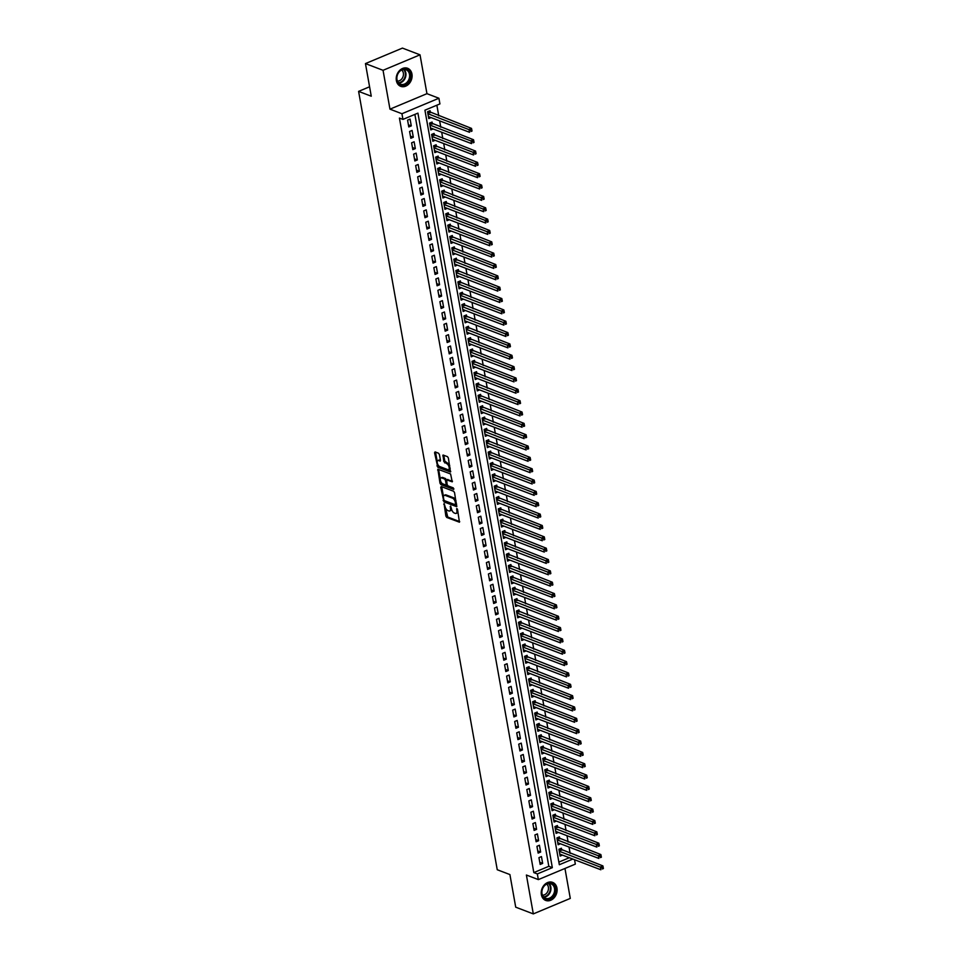 <?xml version="1.0" encoding="UTF-8"?>
<svg xmlns="http://www.w3.org/2000/svg" width="962" height="962" viewBox="0 0 962 962"><rect width="100%" height="100%" fill="white"/><g stroke="black" fill="none" stroke-linecap="round" stroke-linejoin="round"><path stroke-width="1.44" d="M444.083 503.643L445.851 516.065L446.741 517.448L459.439 522.198L457.551 509.511L456.746 508.537L456.854 510.666A3.896 1.888 -112.7 0 1 456.156 513.419A3.896 1.888 -112.7 0 1 455.279 513.395L454.244 512.999A3.896 1.888 -112.7 0 1 451.406 508.585L450.505 506.096L450.432 508.213A3.896 1.888 -112.7 0 1 449.723 510.966A3.896 1.888 -112.7 0 1 448.857 510.942L447.823 510.545A3.896 1.888 -112.7 0 1 444.973 506.132L444.083 503.643M396.368 80.58A9.668 7.672 110.9 0 0 400.721 86.339A9.668 7.672 110.9 0 0 409.042 83.778A9.668 7.672 110.9 0 0 411.952 74.05A9.668 7.672 110.9 0 0 407.611 68.278A9.668 7.672 110.9 0 0 399.278 70.839A9.668 7.672 110.9 0 0 396.368 80.58M541.378 894.672A9.668 7.672 110.9 0 0 545.731 900.432A9.668 7.672 110.9 0 0 554.052 897.871A9.668 7.672 110.9 0 0 556.974 888.142A9.668 7.672 110.9 0 0 552.621 882.382A9.668 7.672 110.9 0 0 544.288 884.932A9.668 7.672 110.9 0 0 541.378 894.672M439.442 454.617L438.552 453.234L435.064 451.899L434.571 452.753L437.794 467.267L450.505 472.029L448.376 458.032L447.498 456.649L443.013 455.038L443.795 461.519L446.765 463.696A3.259 1.575 -112.7 0 1 448.989 466.714A3.259 1.575 -112.7 0 1 448.557 469.672A3.259 1.575 -112.7 0 1 447.835 469.648L439.646 466.522A3.259 1.575 -112.7 0 1 437.421 463.492A3.259 1.575 -112.7 0 1 437.854 460.545A3.259 1.575 -112.7 0 1 438.588 460.57L440.223 461.099L440.44 460.233L439.442 454.617M365.452 63.588L402.429 48.1L420.021 54.822L383.044 70.31L365.452 63.588L371.26 96.212L358.598 91.378L497.246 869.732L509.908 874.566L515.716 907.178L533.309 913.9L526.394 875.035L538.347 879.605L537.337 873.929L533.826 872.594L399.422 118.061L402.946 119.408L401.936 113.732L438.912 98.244L439.923 103.92L424.927 110.197L559.331 864.73L572.835 859.066M383.044 70.31L389.971 109.163L401.936 113.732M441.233 486.544L440.74 487.385L443.963 501.911L456.673 506.661L454.557 492.664L453.667 491.281L441.233 486.544M439.995 483.213L437.878 469.215L450.577 473.965L452.248 481.83L446.669 479.882L447.102 484.475L447.991 485.858L453.246 487.854L453.715 489.417L440.885 484.595L439.995 483.213L440.993 482.792L440.752 481.409M533.309 913.9L570.286 898.412L564.959 868.458M430.423 112.698L430.062 110.714L427.561 111.76L428.775 118.566L431.084 117.604M432.443 124.05L432.082 122.066L429.581 123.112L430.796 129.918L433.116 128.944M434.463 135.389L434.102 133.405L431.613 134.452L432.816 141.258L435.137 140.296M436.483 146.741L436.123 144.757L433.634 145.803L434.836 152.609L437.157 151.635M438.504 158.081L438.143 156.097L435.654 157.143L436.868 163.949L439.177 162.987M440.524 169.432L440.175 167.448L437.674 168.494L438.888 175.3L441.197 174.338M442.544 180.784L442.195 178.788L439.694 179.834L440.909 186.652L443.217 185.678M444.564 192.123L444.216 190.139L441.714 191.185L442.929 197.992L445.238 197.03M446.584 203.475L446.236 201.491L443.735 202.537L444.949 209.343L447.258 208.369M448.605 214.815L448.256 212.83L445.755 213.877L446.969 220.683L449.278 219.721M450.625 226.166L450.276 224.182L447.775 225.228L448.989 232.034L451.298 231.06M452.645 237.506L452.296 235.522L449.795 236.568L451.01 243.374L453.318 242.412M454.665 248.857L454.317 246.873L451.815 247.919L453.03 254.726L455.339 253.752M456.697 260.197L456.337 258.213L453.836 259.259L455.05 266.065L457.359 265.103M458.718 271.549L458.357 269.564L455.856 270.611L457.07 277.417L459.379 276.455M460.738 282.9L460.377 280.904L457.888 281.95L459.09 288.768L461.411 287.794M462.758 294.24L462.397 292.256L459.908 293.302L461.111 300.108L463.431 299.146M464.778 305.591L464.418 303.607L461.928 304.653L463.143 311.46L465.452 310.485M466.798 316.931L466.45 314.947L463.949 315.993L465.163 322.799L467.472 321.837M468.819 328.282L468.47 326.298L465.969 327.345L467.183 334.151L469.492 333.177M470.839 339.622L470.49 337.638L467.989 338.684L469.203 345.49L471.512 344.528M472.859 350.974L472.51 348.99L470.009 350.036L471.224 356.842L473.532 355.868M474.879 362.313L474.531 360.329L472.029 361.375L473.244 368.181L475.553 367.219M476.899 373.665L476.551 371.681L474.05 372.727L475.264 379.533L477.573 378.571M478.92 385.016L478.571 383.02L476.07 384.066L477.284 390.885L479.593 389.911M480.94 396.356L480.591 394.372L478.09 395.418L479.304 402.224L481.613 401.262M482.972 407.708L482.611 405.723L480.11 406.77L481.325 413.576L483.633 412.602M484.992 419.047L484.632 417.063L482.13 418.109L483.345 424.915L485.654 423.953M487.012 430.399L486.652 428.415L484.151 429.461L485.365 436.267L487.686 435.293M489.033 441.738L488.672 439.754L486.183 440.8L487.385 447.607L489.706 446.645M491.053 453.09L490.692 451.106L488.203 452.152L489.405 458.958L491.726 457.984M493.073 464.43L492.712 462.445L490.223 463.492L491.438 470.31L493.746 469.336M495.093 475.781L494.745 473.797L492.243 474.843L493.458 481.649L495.767 480.687M497.113 487.133L496.765 485.137L494.264 486.183L495.478 493.001L497.787 492.027M499.134 498.472L498.785 496.488L496.284 497.534L497.498 504.341L499.807 503.379M501.154 509.824L500.805 507.84L498.304 508.886L499.518 515.692L501.827 514.718M503.174 521.163L502.825 519.179L500.324 520.226L501.539 527.032L503.847 526.07M505.194 532.515L504.846 530.531L502.344 531.577L503.559 538.383L505.868 537.409M507.214 543.855L506.866 541.871L504.365 542.917L505.579 549.723L507.888 548.761M509.235 555.206L508.886 553.222L506.385 554.268L507.599 561.074L509.908 560.1M511.267 566.546L510.906 564.562L508.405 565.608L509.619 572.426L511.928 571.452M513.287 577.897L512.926 575.913L510.425 576.959L511.64 583.766L513.948 582.804M515.307 589.249L514.947 587.253L512.445 588.299L513.66 595.117L515.981 594.143M517.328 600.589L516.967 598.604L514.478 599.651L515.68 606.457L518.001 605.495M519.348 611.94L518.987 609.956L516.498 611.002L517.7 617.808L520.021 616.834M521.368 623.28L521.007 621.296L518.518 622.342L519.733 629.148L522.041 628.186M523.388 634.631L523.039 632.647L520.538 633.693L521.753 640.5L524.062 639.526M525.408 645.971L525.06 643.987L522.558 645.033L523.773 651.839L526.082 650.877M527.429 657.323L527.08 655.338L524.579 656.385L525.793 663.191L528.102 662.217M529.449 668.662L529.1 666.678L526.599 667.724L527.813 674.542L530.122 673.568M531.469 680.014L531.12 678.03L528.619 679.076L529.834 685.882L532.142 684.92M533.489 691.365L533.14 689.369L530.639 690.427L531.854 697.234L534.163 696.26M535.509 702.705L535.161 700.721L532.659 701.767L533.874 708.573L536.183 707.611M537.53 714.057L537.181 712.072L534.68 713.119L535.894 719.925L538.203 718.951M539.562 725.396L539.201 723.412L536.7 724.458L537.914 731.264L540.223 730.302M541.582 736.748L541.221 734.764L538.72 735.81L539.935 742.616L542.243 741.642M543.602 748.087L543.241 746.103L540.752 747.149L541.955 753.955L544.276 752.993M545.622 759.439L545.262 757.455L542.772 758.501L543.975 765.307L546.296 764.333M547.643 770.778L547.282 768.794L544.793 769.841L546.007 776.659L548.316 775.685M549.663 782.13L549.314 780.146L546.813 781.192L548.027 787.998L550.336 787.036M551.683 793.482L551.334 791.486L548.833 792.544L550.048 799.35L552.356 798.376M553.703 804.821L553.354 802.837L550.853 803.883L552.068 810.689L554.377 809.727M555.723 816.173L555.375 814.189L552.873 815.235L554.088 822.041L556.397 821.067M557.744 827.512L557.395 825.528L554.894 826.574L556.108 833.381L558.417 832.419M559.764 838.864L559.415 836.88L556.914 837.926L558.128 844.732L560.437 843.758M538.948 857.647L540.163 864.453L542.664 863.407L541.45 856.589L538.948 857.647M536.928 846.295L538.143 853.102L540.632 852.055L539.429 845.249L536.928 846.295M534.908 834.944L536.123 841.762L538.612 840.716L537.409 833.898L534.908 834.944M532.888 823.604L534.102 830.41L536.592 829.364L535.389 822.558L532.888 823.604M530.868 812.253L532.082 819.059L534.571 818.013L533.357 811.207L530.868 812.253M528.847 800.913L530.05 807.719L532.551 806.673L531.337 799.867L528.847 800.913M526.827 789.561L528.03 796.368L530.531 795.321L529.316 788.515L526.827 789.561M524.795 778.222L526.01 785.028L528.511 783.982L527.296 777.176L524.795 778.222M522.775 766.87L523.989 773.676L526.491 772.63L525.276 765.824L522.775 766.87M520.755 755.531L521.969 762.337L524.47 761.291L523.256 754.473L520.755 755.531M518.734 744.179L519.949 750.985L522.45 749.939L521.236 743.133L518.734 744.179M516.714 732.828L517.929 739.646L520.43 738.6L519.215 731.781L516.714 732.828M514.694 721.488L515.909 728.294L518.41 727.248L517.195 720.442L514.694 721.488M512.674 710.136L513.888 716.943L516.39 715.896L515.175 709.09L512.674 710.136M510.654 698.797L511.868 705.603L514.369 704.557L513.155 697.751L510.654 698.797M508.633 687.445L509.848 694.251L512.337 693.205L511.135 686.399L508.633 687.445M506.613 676.106L507.828 682.912L510.317 681.866L509.114 675.059L506.613 676.106M504.593 664.754L505.808 671.56L508.297 670.514L507.082 663.708L504.593 664.754M502.573 653.414L503.775 660.221L506.277 659.174L505.062 652.356L502.573 653.414M500.553 642.063L501.755 648.869L504.256 647.823L503.042 641.017L500.553 642.063M498.52 630.711L499.735 637.529L502.236 636.471L501.022 629.665L498.52 630.711M496.5 619.372L497.715 626.178L500.216 625.132L499.001 618.326L496.5 619.372M494.48 608.02L495.695 614.826L498.196 613.78L496.981 606.974L494.48 608.02M492.46 596.68L493.674 603.487L496.176 602.44L494.961 595.634L492.46 596.68M490.44 585.329L491.654 592.135L494.155 591.089L492.941 584.283L490.44 585.329M488.419 573.989L489.634 580.795L492.135 579.749L490.921 572.943L488.419 573.989M486.399 562.638L487.614 569.444L490.115 568.398L488.9 561.592L486.399 562.638M484.379 551.286L485.594 558.104L488.095 557.058L486.88 550.24L484.379 551.286M482.359 539.947L483.573 546.753L486.075 545.707L484.86 538.9L482.359 539.947M480.339 528.595L481.553 535.413L484.042 534.355L482.84 527.549L480.339 528.595M478.318 517.255L479.533 524.062L482.022 523.015L480.82 516.209L478.318 517.255M476.298 505.904L477.513 512.71L480.002 511.664L478.787 504.858L476.298 505.904M474.278 494.564L475.481 501.37L477.982 500.324L476.767 493.518L474.278 494.564M472.258 483.213L473.46 490.019L475.962 488.973L474.747 482.166L472.258 483.213M470.226 471.873L471.44 478.679L473.941 477.633L472.727 470.827L470.226 471.873M468.205 460.521L469.42 467.328L471.921 466.281L470.707 459.475L468.205 460.521M466.185 449.17L467.4 455.988L469.901 454.942L468.686 448.124L466.185 449.17M464.165 437.83L465.38 444.636L467.881 443.59L466.666 436.784L464.165 437.83M462.145 426.479L463.359 433.297L465.861 432.239L464.646 425.432L462.145 426.479M460.125 415.139L461.339 421.945L463.84 420.899L462.626 414.093L460.125 415.139M458.104 403.787L459.319 410.594L461.82 409.547L460.606 402.741L458.104 403.787M456.084 392.448L457.299 399.254L459.8 398.208L458.585 391.402L456.084 392.448M454.064 381.096L455.279 387.902L457.78 386.856L456.565 380.05L454.064 381.096M452.044 369.757L453.258 376.563L455.747 375.517L454.545 368.711L452.044 369.757M450.024 358.405L451.238 365.211L453.727 364.165L452.525 357.359L450.024 358.405M448.003 347.054L449.218 353.872L451.707 352.826L450.493 346.007L448.003 347.054M445.983 335.714L447.186 342.52L449.687 341.474L448.472 334.668L445.983 335.714M443.963 324.362L445.165 331.168L447.667 330.122L446.452 323.316L443.963 324.362M441.931 313.023L443.145 319.829L445.647 318.783L444.432 311.977L441.931 313.023M439.911 301.671L441.125 308.477L443.626 307.431L442.412 300.625L439.911 301.671M437.89 290.332L439.105 297.138L441.606 296.092L440.392 289.285L437.89 290.332M435.87 278.98L437.085 285.786L439.586 284.74L438.371 277.934L435.87 278.98M433.85 267.64L435.064 274.447L437.566 273.4L436.351 266.594L433.85 267.64M431.83 256.289L433.044 263.095L435.545 262.049L434.331 255.243L431.83 256.289M429.81 244.937L431.024 251.755L433.525 250.709L432.311 243.891L429.81 244.937M427.789 233.598L429.004 240.404L431.505 239.358L430.291 232.551L427.789 233.598M425.769 222.246L426.984 229.052L429.473 228.006L428.27 221.2L425.769 222.246M423.749 210.906L424.963 217.713L427.453 216.666L426.25 209.86L423.749 210.906M421.729 199.555L422.943 206.361L425.432 205.315L424.218 198.509L421.729 199.555M419.709 188.215L420.911 195.021L423.412 193.975L422.198 187.169L419.709 188.215M417.688 176.864L418.891 183.67L421.392 182.624L420.178 175.818L417.688 176.864M415.656 165.524L416.871 172.33L419.372 171.284L418.157 164.478L415.656 165.524M413.636 154.173L414.85 160.979L417.352 159.932L416.137 153.126L413.636 154.173M411.616 142.821L412.83 149.639L415.331 148.593L414.117 141.775L411.616 142.821M409.596 131.481L410.81 138.287L413.311 137.241L412.097 130.435L409.596 131.481M533.826 872.594L548.821 866.305L414.887 114.406M411.291 125.89L410.077 119.084L407.575 120.13L408.79 126.936L411.291 125.89L408.405 124.795M570.141 853.402L569.011 847.029M568.121 842.051L566.991 835.689M566.101 830.711L564.971 824.338M564.081 819.359L562.95 812.998M562.061 808.008L560.93 801.647M560.04 796.668L558.898 790.307M558.02 785.317L556.878 778.955M556 773.977L554.858 767.616M553.98 762.625L552.837 756.264M551.947 751.286L550.817 744.913M549.927 739.934L548.797 733.573M547.907 728.595L546.777 722.221M545.887 717.243L544.757 710.882M543.867 705.892L542.736 699.53M541.846 694.552L540.716 688.191M539.826 683.2L538.696 676.839M537.806 671.861L536.676 665.5M535.786 660.509L534.656 654.148M533.766 649.17L532.635 642.796M531.745 637.818L530.603 631.457M529.725 626.478L528.583 620.105M527.705 615.127L526.563 608.766M525.685 603.775L524.543 597.414M523.653 592.436L522.522 586.074M521.632 581.084L520.502 574.723M519.612 569.745L518.482 563.383M517.592 558.393L516.462 552.032M515.572 547.053L514.442 540.68M513.552 535.702L512.421 529.34M511.531 524.362L510.401 517.989M509.511 513.011L508.381 506.649M507.491 501.659L506.361 495.298M505.471 490.319L504.341 483.958M503.451 478.968L502.308 472.607M501.43 467.628L500.288 461.267M499.41 456.277L498.268 449.915M497.378 444.937L496.248 438.564M495.358 433.585L494.227 427.224M493.338 422.246L492.207 415.873M491.317 410.894L490.187 404.533M489.297 399.543L488.167 393.181M487.277 388.203L486.147 381.842M485.257 376.851L484.126 370.49M483.237 365.512L482.106 359.151M481.216 354.16L480.086 347.799M479.196 342.821L478.066 336.447M477.176 331.469L476.046 325.108M475.156 320.118L474.013 313.756M473.136 308.778L471.993 302.417M471.115 297.426L469.973 291.065M469.083 286.087L467.953 279.726M467.063 274.735L465.933 268.374M465.043 263.396L463.912 257.034M463.023 252.044L461.892 245.683M461.002 240.704L459.872 234.331M458.982 229.353L457.852 222.992M456.962 218.001L455.832 211.64M454.942 206.662L453.811 200.3M452.922 195.31L451.791 188.949M450.901 183.97L449.771 177.609M448.881 172.619L447.739 166.258M446.861 161.279L445.719 154.918M444.841 149.928L443.698 143.566M442.821 138.588L441.678 132.215M440.788 127.237L439.658 120.875M438.768 115.885L436.868 105.195M558.862 862.108L569.312 857.731M561.784 850.204L561.435 848.219L558.934 849.266L560.149 856.072L562.457 855.11M369.588 86.772L358.598 91.378M389.971 109.163L426.948 93.675L420.021 54.822M426.948 93.675L438.912 98.244M574.554 859.727L575.336 864.116L538.347 879.605M537.337 873.929L552.332 867.652L417.929 113.131L402.946 119.408M548.821 866.305L552.332 867.652M542.664 863.407L539.778 862.301M540.632 852.055L537.758 850.961M538.612 840.716L535.738 839.61M536.592 829.364L533.718 828.258M534.571 818.013L531.697 816.918M532.551 806.673L529.677 805.567M530.531 795.321L527.657 794.227M528.511 783.982L525.625 782.876M526.491 772.63L523.605 771.536M524.47 761.291L521.584 760.184M522.45 749.939L519.564 748.845M520.43 738.6L517.544 737.493M518.41 727.248L515.524 726.142M516.39 715.896L513.504 714.802M514.369 704.557L511.483 703.45M512.337 693.205L509.463 692.111M510.317 681.866L507.443 680.759M508.297 670.514L505.423 669.42M506.277 659.174L503.403 658.068M504.256 647.823L501.382 646.729M502.236 636.471L499.362 635.377M500.216 625.132L497.33 624.025M498.196 613.78L495.31 612.686M496.176 602.44L493.29 601.334M494.155 591.089L491.269 589.995M492.135 579.749L489.249 578.643M490.115 568.398L487.229 567.303M488.095 557.058L485.209 555.952M486.075 545.707L483.189 544.612M484.042 534.355L481.168 533.261M482.022 523.015L479.148 521.909M480.002 511.664L477.128 510.569M477.982 500.324L475.108 499.218M475.962 488.973L473.088 487.878M473.941 477.633L471.067 476.527M471.921 466.281L469.035 465.187M469.901 454.942L467.015 453.836M467.881 443.59L464.995 442.496M465.861 432.239L462.975 431.144M463.84 420.899L460.954 419.793M461.82 409.547L458.934 408.453M459.8 398.208L456.914 397.102M457.78 386.856L454.894 385.762M455.747 375.517L452.874 374.41M453.727 364.165L450.853 363.071M451.707 352.826L448.833 351.719M449.687 341.474L446.813 340.38M447.667 330.122L444.793 329.028M445.647 318.783L442.76 317.676M443.626 307.431L440.74 306.337M441.606 296.092L438.72 294.985M439.586 284.74L436.7 283.646M437.566 273.4L434.68 272.294M435.545 262.049L432.659 260.955M433.525 250.709L430.639 249.603M431.505 239.358L428.619 238.263M429.473 228.006L426.599 226.912M427.453 216.666L424.579 215.56M425.432 205.315L422.558 204.221M423.412 193.975L420.538 192.869M421.392 182.624L418.518 181.529M419.372 171.284L416.498 170.178M417.352 159.932L414.466 158.838M415.331 148.593L412.445 147.487M413.311 137.241L410.425 136.147M449.723 510.966L450.733 510.545A3.896 1.888 -112.7 0 0 451.515 509.09M456.156 513.419L457.154 512.999A3.896 1.888 -112.7 0 0 457.924 511.616M445.418 507.635L447.739 517.027L459.692 521.584M444.143 500.396L444.973 501.491L456.914 506.048M441.714 486.724L443.47 496.705M443.831 499.675L444.456 500.637L455.363 504.809L455.423 502.597A3.896 1.888 -112.7 0 0 452.573 498.184L445.117 495.346A3.896 1.888 -112.7 0 0 444.252 495.31A3.896 1.888 -112.7 0 0 443.542 498.063L443.831 499.675M455.687 504.677L456.625 504.341M455.976 500.673A3.896 1.888 -112.7 0 0 453.571 497.775L452.573 498.184M444.252 495.31L445.25 494.901A3.896 1.888 -112.7 0 1 446.115 494.925L453.571 497.775M440.331 479.052L438.648 469.648L437.65 470.069M452.501 481.216L447.474 479.665M453.848 488.744L441.883 484.175L440.885 484.595M441.702 477.898A3.259 1.575 -112.7 0 0 440.981 477.873A3.259 1.575 -112.7 0 0 440.548 480.832A3.259 1.575 -112.7 0 0 442.76 483.85L445.647 484.956L446.14 484.102L445.478 480.375L444.588 479.004L441.702 477.898L442.7 477.477A3.259 1.575 -112.7 0 0 441.979 477.453L440.981 477.873M442.7 477.477L445.586 478.583L446.488 480.05M440.993 482.792L441.883 484.175M437.854 460.545L438.852 460.125A3.259 1.575 -112.7 0 1 439.586 460.149L440.464 460.485M448.557 469.672L449.555 469.252A3.259 1.575 -112.7 0 0 450.192 468.181M449.723 465.584A3.259 1.575 -112.7 0 0 447.763 463.275L446.765 463.696M443.759 455.218L444.793 461.099L447.763 463.275M437.686 464.213L438.792 466.859L450.745 471.416M435.545 452.092L437.217 461.604M559.8 854.088L600.889 869.78L600.384 866.942L602.885 865.896L559.92 848.857M602.2 867.832L602.404 868.963L603.402 868.542L603.198 867.411L602.2 867.832L559.295 851.25M603.402 868.542L602.404 868.963M602.885 865.896L603.198 867.411M555.363 888.371A8.357 6.638 -69.1 0 1 549.975 898.845A8.357 6.638 -69.1 0 1 541.871 894.011A8.357 6.638 -69.1 0 1 547.246 883.537A8.357 6.638 -69.1 0 1 555.363 888.371M542.015 893.674A7.744 6.145 110.9 0 0 545.502 898.292A7.744 6.145 110.9 0 0 552.176 896.235A7.744 6.145 110.9 0 0 554.509 888.443A7.744 6.145 110.9 0 0 551.022 883.825A7.744 6.145 110.9 0 0 544.348 885.87A7.744 6.145 110.9 0 0 542.015 893.674M546.669 884.114A6.097 4.846 -69.1 0 1 548.376 887.156A6.097 4.846 -69.1 0 1 542.448 895.165M544.889 900.035A9.596 7.624 110.9 0 0 545.189 900.155A9.596 7.624 110.9 0 0 553.463 897.618A9.596 7.624 110.9 0 0 556.361 887.95A9.596 7.624 110.9 0 0 552.032 882.226A9.596 7.624 110.9 0 0 551.731 882.118M408.153 82.311A8.357 6.638 -69.1 0 1 398.436 83.369A8.357 6.638 -69.1 0 1 399.05 71.873A8.357 6.638 -69.1 0 1 408.754 70.815A8.357 6.638 -69.1 0 1 408.153 82.311M399.026 72.126A7.744 6.145 110.9 0 0 400.481 84.199A7.744 6.145 110.9 0 0 407.467 81.794A7.744 6.145 110.9 0 0 406.012 69.733A7.744 6.145 110.9 0 0 399.026 72.126M401.647 70.022A6.097 4.846 -69.1 0 1 401.767 78.932A6.097 4.846 -69.1 0 1 397.426 81.073M399.879 85.943A9.596 7.624 110.9 0 0 400.18 86.063A9.596 7.624 110.9 0 0 408.826 83.093A9.596 7.624 110.9 0 0 407.022 68.122A9.596 7.624 110.9 0 0 406.722 68.013M557.78 842.748L598.869 858.441L598.364 855.603L600.865 854.557L557.9 837.517M600.18 856.481L600.384 857.623L601.382 857.202L601.178 856.072L600.18 856.481L557.275 839.91M601.382 857.202L600.384 857.623M600.865 854.557L601.178 856.072M555.747 831.396L596.849 847.089L596.344 844.251L598.845 843.205L555.88 826.166M598.16 845.141L598.364 846.271L599.362 845.851L599.158 844.72L598.16 845.141L555.242 828.559M599.362 845.851L598.364 846.271M598.845 843.205L599.158 844.72M553.727 820.057L594.829 835.737L594.324 832.912L596.813 831.853L553.859 814.814M596.139 833.789L596.332 834.932L597.342 834.511L597.137 833.369L596.139 833.789L553.222 817.219M597.342 834.511L596.332 834.932M596.813 831.853L597.137 833.369M551.707 808.705L592.808 824.398L592.303 821.56L594.793 820.514L551.827 803.474M594.119 822.45L594.312 823.58L595.322 823.159L595.117 822.029L594.119 822.45L551.202 805.867M595.322 823.159L594.312 823.58M594.793 820.514L595.117 822.029M549.687 797.366L590.788 813.046L590.283 810.208L592.772 809.162L549.807 792.123M592.099 811.098L592.291 812.229L593.289 811.82L593.097 810.677L592.099 811.098L549.182 794.528M593.289 811.82L592.291 812.229M592.772 809.162L593.097 810.677M547.667 786.014L588.756 801.707L588.251 798.869L590.752 797.823L547.787 780.783M590.067 799.759L590.271 800.889L591.269 800.468L591.077 799.338L590.067 799.759L547.162 783.176M591.269 800.468L590.271 800.889M590.752 797.823L591.077 799.338M545.646 774.663L586.736 790.355L586.231 787.517L588.732 786.471L545.767 769.432M588.047 788.407L588.251 789.537L589.249 789.129L589.045 787.986L588.047 788.407L545.141 771.837M589.249 789.129L588.251 789.537M588.732 786.471L589.045 787.986M543.626 763.323L584.716 779.016L584.211 776.178L586.712 775.131L543.746 758.092M586.026 777.055L586.231 778.198L587.229 777.777L587.024 776.647L586.026 777.055L543.121 760.485M587.229 777.777L586.231 778.198M586.712 775.131L587.024 776.647M541.606 751.971L582.695 767.664L582.19 764.826L584.692 763.78L541.726 746.74M584.006 765.716L584.211 766.846L585.209 766.425L585.004 765.295L584.006 765.716L541.101 749.133M585.209 766.425L584.211 766.846M584.692 763.78L585.004 765.295M539.586 740.632L580.675 756.324L580.17 753.486L582.671 752.44L539.706 735.401M581.986 754.364L582.19 755.507L583.188 755.086L582.984 753.955L581.986 754.364L539.081 737.794M583.188 755.086L582.19 755.507M582.671 752.44L582.984 753.955M537.566 729.28L578.655 744.973L578.15 742.135L580.651 741.089L537.686 724.049M579.966 743.025L580.17 744.155L581.168 743.734L580.964 742.604L579.966 743.025L537.061 726.442M581.168 743.734L580.17 744.155M580.651 741.089L580.964 742.604M535.545 717.941L576.635 733.621L576.13 730.795L578.631 729.737L535.666 712.698M577.946 731.673L578.15 732.816L579.148 732.395L578.944 731.252L577.946 731.673L535.04 715.103M579.148 732.395L578.15 732.816M578.631 729.737L578.944 731.252M533.525 706.589L574.615 722.282L574.11 719.444L576.611 718.398L533.645 701.358M575.925 720.334L576.13 721.464L577.128 721.043L576.923 719.913L575.925 720.334L533.02 703.751M577.128 721.043L576.13 721.464M576.611 718.398L576.923 719.913M531.505 695.249L572.594 710.93L572.089 708.092L574.591 707.046L531.625 690.007M573.905 708.982L574.11 710.112L575.108 709.703L574.903 708.561L573.905 708.982L531 692.412M575.108 709.703L574.11 710.112M574.591 707.046L574.903 708.561M529.485 683.898L570.574 699.59L570.069 696.753L572.57 695.706L529.605 678.667M571.885 697.642L572.089 698.773L573.087 698.352L572.883 697.222L571.885 697.642L528.968 681.06M573.087 698.352L572.089 698.773M572.57 695.706L572.883 697.222M527.453 672.546L568.554 688.239L568.049 685.401L570.538 684.355L527.585 667.315M569.865 686.291L570.069 687.421L571.067 687.012L570.863 685.87L569.865 686.291L526.948 669.72M571.067 687.012L570.069 687.421M570.538 684.355L570.863 685.87M525.432 661.207L566.534 676.899L566.029 674.061L568.518 673.015L525.553 655.976M567.845 674.939L568.037 676.082L569.047 675.661L568.843 674.53L567.845 674.939L524.927 658.369M569.047 675.661L568.037 676.082M568.518 673.015L568.843 674.53M523.412 649.855L564.514 665.548L564.009 662.71L566.498 661.664L523.532 644.624M565.824 663.6L566.017 664.73L567.015 664.309L566.822 663.179L565.824 663.6L522.907 647.017M567.015 664.309L566.017 664.73M566.498 661.664L566.822 663.179M521.392 638.515L562.493 654.196L561.976 651.37L564.478 650.324L521.512 633.285M563.804 652.248L563.997 653.39L564.995 652.97L564.802 651.827L563.804 652.248L520.887 635.678M564.995 652.97L563.997 653.39M564.478 650.324L564.802 651.827M519.372 627.164L560.461 642.856L559.956 640.019L562.457 638.972L519.492 621.933M561.772 640.908L561.976 642.039L562.974 641.618L562.782 640.488L561.772 640.908L518.867 624.326M562.974 641.618L561.976 642.039M562.457 638.972L562.782 640.488M517.352 615.824L558.441 631.505L557.936 628.667L560.437 627.621L517.472 610.581M559.752 629.557L559.956 630.699L560.954 630.278L560.75 629.136L559.752 629.557L516.847 612.986M560.954 630.278L559.956 630.699M560.437 627.621L560.75 629.136M515.331 604.473L556.421 620.165L555.916 617.327L558.417 616.281L515.452 599.242M557.732 618.217L557.936 619.348L558.934 618.927L558.73 617.796L557.732 618.217L514.826 601.635M558.934 618.927L557.936 619.348M558.417 616.281L558.73 617.796M513.311 593.133L554.401 608.814L553.896 605.976L556.397 604.93L513.431 587.89M555.711 606.866L555.916 607.996L556.914 607.587L556.709 606.445L555.711 606.866L512.806 590.295M556.914 607.587L555.916 607.996M556.397 604.93L556.709 606.445M511.291 581.782L552.38 597.474L551.875 594.636L554.377 593.59L511.411 576.551M553.691 595.526L553.896 596.656L554.894 596.236L554.689 595.105L553.691 595.526L510.786 578.944M554.894 596.236L553.896 596.656M554.377 593.59L554.689 595.105M509.271 570.43L550.36 586.123L549.855 583.285L552.356 582.238L509.391 565.199M551.671 584.174L551.875 585.305L552.873 584.896L552.669 583.754L551.671 584.174L508.766 567.604M552.873 584.896L551.875 585.305M552.356 582.238L552.669 583.754M507.251 559.09L548.34 574.783L547.835 571.945L550.336 570.899L507.371 553.859M549.651 572.823L549.855 573.965L550.853 573.544L550.649 572.414L549.651 572.823L506.746 556.252M550.853 573.544L549.855 573.965M550.336 570.899L550.649 572.414M505.23 547.739L546.32 563.431L545.815 560.593L548.316 559.547L505.351 542.508M547.631 561.483L547.835 562.614L548.833 562.193L548.629 561.062L547.631 561.483L504.725 544.901M548.833 562.193L547.835 562.614M548.316 559.547L548.629 561.062M503.21 536.399L544.3 552.08L543.795 549.254L546.296 548.208L503.33 531.168M545.61 550.132L545.815 551.274L546.813 550.853L546.608 549.711L545.61 550.132L502.705 533.561M546.813 550.853L545.815 551.274M546.296 548.208L546.608 549.711M501.178 525.048L542.279 540.74L541.774 537.902L544.276 536.856L501.31 519.817M543.59 538.792L543.795 539.922L544.793 539.502L544.588 538.371L543.59 538.792L500.673 522.21M544.793 539.502L543.795 539.922M544.276 536.856L544.588 538.371M499.158 513.708L540.259 529.389L539.754 526.551L542.243 525.505L499.29 508.465M541.57 527.441L541.774 528.583L542.772 528.162L542.568 527.02L541.57 527.441L498.653 510.87M542.772 528.162L541.774 528.583M542.243 525.505L542.568 527.02M497.138 502.356L538.239 518.049L537.734 515.211L540.223 514.165L497.258 497.126M539.55 516.101L539.742 517.231L540.752 516.81L540.548 515.68L539.55 516.101L496.632 499.518M540.752 516.81L539.742 517.231M540.223 514.165L540.548 515.68M495.117 491.005L536.219 506.697L535.714 503.86L538.203 502.813L495.238 485.774M537.53 504.749L537.722 505.88L538.72 505.471L538.528 504.328L537.53 504.749L494.612 488.179M538.72 505.471L537.722 505.88M538.203 502.813L538.528 504.328M493.097 479.665L534.187 495.358L533.682 492.52L536.183 491.474L493.217 474.434M535.497 493.41L535.702 494.54L536.7 494.119L536.507 492.989L535.497 493.41L492.592 476.827M536.7 494.119L535.702 494.54M536.183 491.474L536.507 492.989M491.077 468.314L532.166 484.006L531.661 481.168L534.163 480.122L491.197 463.083M533.477 482.058L533.682 483.189L534.68 482.78L534.487 481.637L533.477 482.058L490.572 465.476M534.68 482.78L533.682 483.189M534.163 480.122L534.487 481.637M489.057 456.974L530.146 472.667L529.641 469.829L532.142 468.783L489.177 451.743M531.457 470.707L531.661 471.849L532.659 471.428L532.455 470.298L531.457 470.707L488.552 454.136M532.659 471.428L531.661 471.849M532.142 468.783L532.455 470.298M487.037 445.622L528.126 461.315L527.621 458.477L530.122 457.431L487.157 440.392M529.437 459.367L529.641 460.497L530.639 460.077L530.435 458.946L529.437 459.367L486.531 442.785M530.639 460.077L529.641 460.497M530.122 457.431L530.435 458.946M485.016 434.283L526.106 449.963L525.601 447.138L528.102 446.091L485.137 429.052M527.416 448.015L527.621 449.158L528.619 448.737L528.415 447.595L527.416 448.015L484.511 431.445M528.619 448.737L527.621 449.158M528.102 446.091L528.415 447.595M482.996 422.931L524.086 438.624L523.581 435.786L526.082 434.74L483.116 417.7M525.396 436.676L525.601 437.806L526.599 437.385L526.394 436.255L525.396 436.676L482.491 420.093M526.599 437.385L525.601 437.806M526.082 434.74L526.394 436.255M480.976 411.592L522.065 427.272L521.56 424.434L524.062 423.388L481.096 406.349M523.376 425.324L523.581 426.467L524.579 426.046L524.374 424.903L523.376 425.324L480.471 408.754M524.579 426.046L523.581 426.467M524.062 423.388L524.374 424.903M478.956 400.24L520.045 415.933L519.54 413.095L522.041 412.049L479.076 395.009M521.356 413.985L521.56 415.115L522.558 414.694L522.354 413.564L521.356 413.985L478.451 397.402M522.558 414.694L521.56 415.115M522.041 412.049L522.354 413.564M476.936 388.888L518.025 404.581L517.52 401.743L520.021 400.697L477.056 383.658M519.336 402.633L519.54 403.763L520.538 403.355L520.334 402.212L519.336 402.633L476.43 386.063M520.538 403.355L519.54 403.763M520.021 400.697L520.334 402.212M474.915 377.549L516.005 393.242L515.5 390.404L518.001 389.357L475.036 372.318M517.315 391.293L517.52 392.424L518.518 392.003L518.314 390.873L517.315 391.293L474.41 374.711M518.518 392.003L517.52 392.424M518.001 389.357L518.314 390.873M472.883 366.197L513.985 381.89L513.48 379.052L515.981 378.006L473.015 360.966M515.295 379.942L515.5 381.072L516.498 380.651L516.293 379.521L515.295 379.942L472.378 363.359M516.498 380.651L515.5 381.072M515.981 378.006L516.293 379.521M470.863 354.858L511.964 370.55L511.459 367.712L513.948 366.666L470.995 349.627M513.275 368.59L513.467 369.733L514.478 369.312L514.273 368.181L513.275 368.59L470.358 352.02M514.478 369.312L513.467 369.733M513.948 366.666L514.273 368.181M468.843 343.506L509.944 359.199L509.439 356.361L511.928 355.315L468.963 338.275M511.255 357.251L511.447 358.381L512.457 357.96L512.253 356.83L511.255 357.251L468.338 340.668M512.457 357.96L511.447 358.381M511.928 355.315L512.253 356.83M466.823 332.167L507.924 347.847L507.419 345.021L509.908 343.975L466.943 326.936M509.235 345.899L509.427 347.041L510.425 346.621L510.233 345.478L509.235 345.899L466.317 329.329M510.425 346.621L509.427 347.041M509.908 343.975L510.233 345.478M464.802 320.815L505.892 336.508L505.387 333.67L507.888 332.624L464.923 315.584M507.202 334.56L507.407 335.69L508.405 335.269L508.213 334.139L507.202 334.56L464.297 317.977M508.405 335.269L507.407 335.69M507.888 332.624L508.213 334.139M462.782 309.475L503.872 325.156L503.366 322.318L505.868 321.272L462.902 304.232M505.182 323.208L505.387 324.35L506.385 323.929L506.18 322.787L505.182 323.208L462.277 306.637M506.385 323.929L505.387 324.35M505.868 321.272L506.18 322.787M460.762 298.124L501.851 313.816L501.346 310.979L503.847 309.932L460.882 292.893M503.162 311.868L503.366 312.999L504.365 312.578L504.16 311.447L503.162 311.868L460.257 295.286M504.365 312.578L503.366 312.999M503.847 309.932L504.16 311.447M458.742 286.772L499.831 302.465L499.326 299.627L501.827 298.581L458.862 281.541M501.142 300.517L501.346 301.647L502.344 301.238L502.14 300.096L501.142 300.517L458.237 283.946M502.344 301.238L501.346 301.647M501.827 298.581L502.14 300.096M456.722 275.433L497.811 291.125L497.306 288.287L499.807 287.241L456.842 270.202M499.122 289.165L499.326 290.308L500.324 289.887L500.12 288.756L499.122 289.165L456.216 272.595M500.324 289.887L499.326 290.308M499.807 287.241L500.12 288.756M454.701 264.081L495.791 279.774L495.286 276.936L497.787 275.89L454.822 258.85M497.101 277.826L497.306 278.956L498.304 278.535L498.1 277.405L497.101 277.826L454.196 261.243M498.304 278.535L497.306 278.956M497.787 275.89L498.1 277.405M452.681 252.741L493.771 268.434L493.265 265.596L495.767 264.55L452.801 247.511M495.081 266.474L495.286 267.616L496.284 267.195L496.079 266.065L495.081 266.474L452.176 249.904M496.284 267.195L495.286 267.616M495.767 264.55L496.079 266.065M450.661 241.39L491.75 257.082L491.245 254.245L493.746 253.198L450.781 236.159M493.061 255.134L493.265 256.265L494.264 255.844L494.059 254.714L493.061 255.134L450.156 238.552M494.264 255.844L493.265 256.265M493.746 253.198L494.059 254.714M448.641 230.05L489.73 245.731L489.225 242.905L491.726 241.859L448.761 224.819M491.041 243.783L491.245 244.925L492.243 244.504L492.039 243.362L491.041 243.783L448.136 227.212M492.243 244.504L491.245 244.925M491.726 241.859L492.039 243.362M446.621 218.699L487.71 234.391L487.205 231.553L489.706 230.507L446.741 213.468M489.021 232.443L489.225 233.574L490.223 233.153L490.019 232.022L489.021 232.443L446.103 215.861M490.223 233.153L489.225 233.574M489.706 230.507L490.019 232.022M444.588 207.359L485.69 223.04L485.185 220.202L487.686 219.156L444.721 202.116M487 221.092L487.205 222.234L488.203 221.813L487.999 220.671L487 221.092L444.083 204.521M488.203 221.813L487.205 222.234M487.686 219.156L487.999 220.671M442.568 196.007L483.67 211.7L483.164 208.862L485.654 207.816L442.7 190.777M484.98 209.752L485.173 210.882L486.183 210.462L485.978 209.331L484.98 209.752L442.063 193.17M486.183 210.462L485.173 210.882M485.654 207.816L485.978 209.331M440.548 184.656L481.649 200.349L481.144 197.511L483.633 196.464L440.668 179.425M482.96 198.4L483.152 199.531L484.163 199.122L483.958 197.98L482.96 198.4L440.043 181.83M484.163 199.122L483.152 199.531M483.633 196.464L483.958 197.98M438.528 173.316L479.629 189.009L479.124 186.171L481.613 185.125L438.648 168.085M480.94 187.049L481.132 188.191L482.13 187.77L481.938 186.64L480.94 187.049L438.023 170.478M482.13 187.77L481.132 188.191M481.613 185.125L481.938 186.64M436.507 161.965L477.597 177.657L477.092 174.819L479.593 173.773L436.628 156.734M478.908 175.709L479.112 176.84L480.11 176.419L479.918 175.288L478.908 175.709L436.002 159.127M480.11 176.419L479.112 176.84M479.593 173.773L479.918 175.288M434.487 150.625L475.577 166.318L475.072 163.48L477.573 162.434L434.608 145.394M476.887 164.358L477.092 165.5L478.09 165.079L477.886 163.949L476.887 164.358L433.982 147.787M478.09 165.079L477.092 165.5M477.573 162.434L477.886 163.949M432.467 139.274L473.557 154.966L473.051 152.128L475.553 151.082L432.587 134.043M474.867 153.018L475.072 154.148L476.07 153.728L475.865 152.597L474.867 153.018L431.962 136.436M476.07 153.728L475.072 154.148M475.553 151.082L475.865 152.597M430.447 127.934L471.536 143.615L471.031 140.789L473.532 139.743L430.567 122.703M472.847 141.667L473.051 142.809L474.05 142.388L473.845 141.246L472.847 141.667L429.942 125.096M474.05 142.388L473.051 142.809M473.532 139.743L473.845 141.246M428.427 116.582L469.516 132.275L469.011 129.437L471.512 128.391L428.547 111.351M470.827 130.327L471.031 131.457L472.029 131.036L471.825 129.906L470.827 130.327L427.922 113.744M472.029 131.036L471.031 131.457M471.512 128.391L471.825 129.906M444.432 503.944L443.735 504.232M457.275 508.85L456.589 509.138M450.853 506.397L450.168 506.685M451.274 507.864L450.432 508.213M457.696 510.317L456.854 510.666M447.739 517.027L446.741 517.448M446.849 515.644L445.851 516.065M444.973 501.491L443.963 501.911M443.987 500.144L443.085 500.529M441.738 486.976L440.74 487.385M456.541 503.86L455.711 504.208M456.253 502.248L455.423 502.597M446.115 494.925L445.117 495.346M447.931 479.473L446.933 479.894M446.981 483.754L446.14 484.102M446.476 479.954L445.478 480.375M445.586 478.583L444.588 479.004M439.586 460.149L438.588 460.57M445.683 462.469L444.684 462.89M444.793 461.099L443.795 461.519M443.783 455.471L442.785 455.892M438.792 466.859L437.794 467.267M437.914 465.476L436.904 465.897M435.57 452.332L434.571 452.753M561.231 849.999L559.211 850.841M560.942 849.807L559.162 850.552M549.049 883.501A7.744 6.145 -69.1 0 1 550.841 887.036A7.744 6.145 -69.1 0 1 543.807 897.209M543.446 896.837A7.492 5.94 110.9 0 0 550.288 886.988A7.492 5.94 110.9 0 0 548.52 883.549M404.028 69.408A7.744 6.145 -69.1 0 1 403.799 80.399A7.744 6.145 -69.1 0 1 398.797 83.117M398.436 82.732A7.492 5.94 110.9 0 0 403.306 80.099A7.492 5.94 110.9 0 0 403.511 69.456M559.199 838.648L557.19 839.489M558.922 838.467L557.142 839.213M557.178 827.296L555.17 828.138M556.902 827.116L555.122 827.861M555.158 815.956L553.15 816.798M554.882 815.776L553.102 816.522M553.138 804.605L551.13 805.447M552.861 804.424L551.082 805.17M551.118 793.265L549.11 794.107M550.841 793.085L549.062 793.83M549.098 781.914L547.089 782.755M548.821 781.733L547.041 782.479M547.077 770.574L545.069 771.416M546.801 770.382L545.021 771.139M545.057 759.222L543.049 760.064M544.781 759.042L543.001 759.788M543.037 747.883L541.029 748.725M542.76 747.69L540.981 748.436M541.017 736.531L539.009 737.373M540.74 736.351L538.96 737.096M538.997 725.18L536.988 726.021M538.72 724.999L536.928 725.745M536.976 713.84L534.956 714.682M536.7 713.66L534.908 714.405M534.956 702.488L532.936 703.33M534.68 702.308L532.888 703.054M532.936 691.149L530.916 691.991M532.647 690.969L530.868 691.714M530.904 679.797L528.896 680.639M530.627 679.617L528.847 680.362M528.884 668.458L526.875 669.299M528.607 668.265L526.827 669.023M526.863 657.106L524.855 657.948M526.587 656.926L524.807 657.671M524.843 645.755L522.835 646.608M524.567 645.574L522.787 646.32M522.823 634.415L520.815 635.257M522.546 634.235L520.767 634.98M520.803 623.063L518.795 623.905M520.526 622.883L518.746 623.629M518.783 611.724L516.774 612.566M518.506 611.543L516.726 612.289M516.762 600.372L514.754 601.214M516.486 600.192L514.706 600.937M514.742 589.033L512.734 589.874M514.466 588.852L512.686 589.598M512.722 577.681L510.714 578.523M512.445 577.501L510.666 578.246M510.702 566.341L508.694 567.183M510.425 566.149L508.633 566.907M508.682 554.99L506.661 555.832M508.405 554.809L506.613 555.555M506.661 543.638L504.641 544.492M506.385 543.458L504.593 544.203M504.641 532.299L502.621 533.14M504.353 532.118L502.573 532.864M502.609 520.947L500.601 521.789M502.332 520.767L500.553 521.512M500.589 509.607L498.581 510.449M500.312 509.427L498.532 510.173M498.569 498.256L496.56 499.098M498.292 498.075L496.512 498.821M496.548 486.916L494.54 487.758M496.272 486.736L494.492 487.481M494.528 475.565L492.52 476.406M494.252 475.384L492.472 476.13M492.508 464.225L490.5 465.067M492.231 464.033L490.452 464.79M490.488 452.874L488.48 453.715M490.211 452.693L488.431 453.439M488.468 441.522L486.459 442.376M488.191 441.342L486.411 442.087M486.447 430.182L484.439 431.024M486.171 430.002L484.391 430.748M484.427 418.831L482.419 419.672M484.151 418.65L482.359 419.396M482.407 407.491L480.399 408.333M482.13 407.311L480.339 408.056M480.387 396.14L478.367 396.981M480.11 395.959L478.318 396.705M478.367 384.8L476.346 385.642M478.078 384.62L476.298 385.365M476.334 373.448L474.326 374.29M476.058 373.268L474.278 374.014M474.314 362.109L472.306 362.951M474.038 361.916L472.258 362.674M472.294 350.757L470.286 351.599M472.017 350.577L470.238 351.322M470.274 339.406L468.266 340.247M469.997 339.225L468.217 339.971M468.253 328.066L466.245 328.908M467.977 327.886L466.197 328.631M466.233 316.714L464.225 317.556M465.957 316.534L464.177 317.28M464.213 305.375L462.205 306.217M463.937 305.195L462.157 305.94M462.193 294.023L460.185 294.865M461.916 293.843L460.137 294.588M460.173 282.684L458.165 283.525M459.896 282.503L458.116 283.249M458.152 271.332L456.144 272.174M457.876 271.152L456.096 271.897M456.132 259.993L454.124 260.834M455.856 259.8L454.064 260.558M454.112 248.641L452.092 249.483M453.836 248.461L452.044 249.206M452.092 237.289L450.072 238.131M451.815 237.109L450.024 237.855M450.072 225.95L448.051 226.791M449.783 225.769L448.003 226.515M448.039 214.598L446.031 215.44M447.763 214.418L445.983 215.163M446.019 203.259L444.011 204.1M445.743 203.078L443.963 203.824M443.999 191.907L441.991 192.749M443.722 191.727L441.943 192.472M441.979 180.567L439.971 181.409M441.702 180.387L439.923 181.133M439.959 169.216L437.95 170.058M439.682 169.035L437.902 169.781M437.938 157.876L435.93 158.718M437.662 157.684L435.882 158.429M435.918 146.525L433.91 147.366M435.642 146.344L433.862 147.09M433.898 135.173L431.89 136.015M433.621 134.993L431.842 135.738M431.878 123.833L429.87 124.675M431.601 123.653L429.822 124.399M429.858 112.482L427.849 113.324M429.581 112.301L427.801 113.047M456.553 504.389L455.555 504.809M447.667 479.473L446.669 479.882M446.921 484.547L445.923 484.968"/></g></svg>

